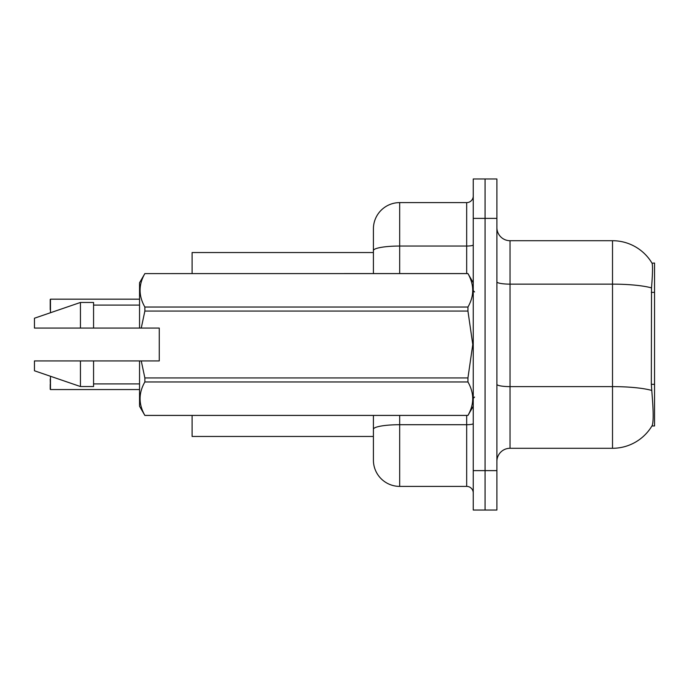 <?xml version="1.0" encoding="UTF-8"?>
<svg xmlns="http://www.w3.org/2000/svg" width="689" height="689" viewBox="0 0 689 689"><rect width="100%" height="100%" fill="white"/><g stroke="black" fill="none" stroke-linecap="round" stroke-linejoin="round"><path stroke-width="1.03" d="M651.94 425.957L652.173 425.561A45.982 45.982 0 0 1 612.512 448.289A45.982 45.982 0 0 0 651.94 425.957L654.55 425.957L654.55 263.043L652.044 263.207A45.982 45.982 0 0 0 612.512 240.711A45.982 45.982 0 0 1 651.94 263.043A45.982 45.982 0 0 0 612.512 240.711L510.032 240.711A13.134 13.134 0 0 1 496.898 227.577A13.134 13.134 0 0 0 510.032 240.711L510.032 448.289A13.134 13.134 0 0 0 496.898 461.423M192.102 436.464L373.404 436.464L192.102 436.464L192.102 415.441M373.404 250.598L373.404 228.886A26.277 26.277 0 0 1 399.68 202.609L399.68 246.042A26.277 4.565 180 0 0 373.404 250.598L373.404 273.559L373.404 243.338L373.404 252.536L192.102 252.536L192.102 273.559M652.173 425.561C653.499 422.133 653.499 412.194 652.173 395.736L651.329 384.324L651.518 287.899C652.655 273.611 652.827 265.377 652.044 263.207A45.982 45.982 0 0 0 612.512 240.711L612.512 284.135L510.032 284.135A13.134 2.282 0 0 1 496.898 281.853M485.073 470.621L485.073 510.032L496.898 510.032L496.898 470.621L485.073 470.621L485.073 510.032L473.248 510.032L473.248 470.621L485.073 470.621L485.073 218.379L485.073 470.621M473.248 470.621L473.248 178.968L485.073 178.968L485.073 218.379L485.073 178.968L496.898 178.968L496.898 470.621M651.665 390.413A45.982 7.984 180 0 0 612.512 386.615L612.512 448.289L510.032 448.289M399.68 415.441L399.68 486.391A26.277 26.277 0 0 1 373.404 460.114L373.404 415.441M399.68 486.391L466.677 486.391L466.677 415.441M399.68 202.609L466.677 202.609A6.571 6.571 0 0 0 473.248 196.046M473.248 492.954A6.571 6.571 0 0 0 466.677 486.391M50.219 304.435L50.478 299.181L139.548 299.181L50.478 299.181L50.478 312.728M141.254 328.076L159.262 328.076L159.262 360.924L141.254 360.924L144.862 377.942L467.943 377.942L472.775 344.5L467.943 311.058L144.862 311.058L141.254 328.076L139.548 328.076L139.548 282.757L144.862 273.593C138.498 284.695 138.498 295.839 144.862 307.036L467.943 307.036C474.299 295.934 474.299 284.79 467.943 273.593L144.862 273.593L467.943 273.559L473.248 282.757M467.943 377.942L467.943 381.964L144.862 381.964C138.498 393.066 138.498 404.21 144.862 415.407L467.943 415.407C474.299 404.305 474.299 393.161 467.943 381.964M141.254 360.924L139.548 360.924L139.548 406.243L144.862 415.441L467.943 415.441L473.248 406.243M144.862 377.942L144.862 381.964M139.548 360.924L93.566 360.924L93.566 386.538L80.432 386.538L80.432 360.924L34.45 360.924L34.45 370.777L80.432 386.538M93.566 360.924L80.432 360.924M34.45 360.924L51.83 360.924M467.943 307.036L467.943 311.058M144.862 307.036L144.862 311.058M80.432 302.462L80.432 328.076L34.45 328.076L34.45 318.223L80.432 302.462L93.566 302.462L93.566 328.076L139.548 328.076M80.432 328.076L93.566 328.076M50.478 376.272L50.478 389.552L50.219 379.053M50.478 389.552L139.548 389.552M50.219 389.294L50.219 384.307M50.219 309.688L50.219 299.448M654.55 292.36L651.329 292.36M654.55 384.324L651.329 384.324M651.518 287.899A45.982 7.984 180 0 0 612.512 284.135L612.512 386.615L510.032 386.615A13.134 2.282 -0 0 1 496.898 384.333M496.898 218.379L473.248 218.379M473.248 423.571A6.571 1.137 0 0 1 466.677 424.708L399.68 424.708A26.277 4.565 180 0 0 373.404 429.273M399.68 273.559L399.68 246.042L466.677 246.042L466.677 202.609M466.677 273.559L466.677 246.042A6.571 1.137 0 0 0 473.248 244.896M474.566 291.947L473.248 290.637M93.566 383.911L139.548 383.911M93.566 305.089L139.548 305.089M474.566 397.053L473.248 398.363"/></g></svg>
